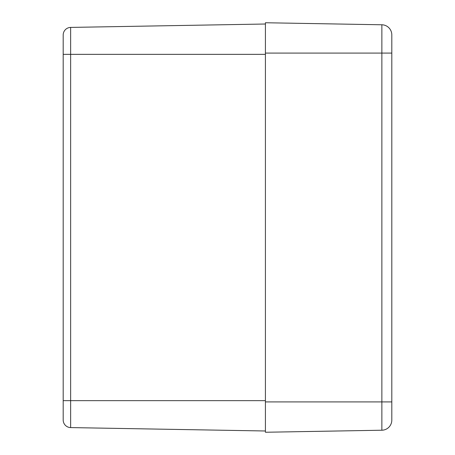 <?xml version="1.0" encoding="UTF-8"?>
<svg xmlns="http://www.w3.org/2000/svg" width="455" height="455" viewBox="0 0 455 455"><rect width="100%" height="100%" fill="white"/><g stroke="black" fill="none" stroke-linecap="round" stroke-linejoin="round"><path stroke-width="0.68" d="M63.194 54.35L63.194 420.005A7.581 7.581 0 0 0 70.644 427.586L70.644 54.35L63.194 54.35L63.194 34.995A7.581 7.581 0 0 1 70.644 27.414A7.581 7.581 0 0 0 63.194 34.995A7.581 7.581 0 0 1 70.644 27.414L265.419 24.013M70.644 427.586A7.581 7.581 0 0 1 63.194 420.005A7.581 7.581 0 0 0 70.644 427.586L265.419 430.987M265.419 401.919L391.806 401.919L391.806 420.107A10.112 10.112 0 0 1 381.87 430.22L265.419 432.25L265.419 22.75L381.87 24.78L381.87 430.22A10.112 10.112 0 0 0 391.806 420.107L391.806 34.893A10.112 10.112 0 0 0 381.87 24.78M391.806 34.893L391.806 53.081L265.419 53.081M63.194 400.65L265.419 400.65M265.419 54.35L70.644 54.35L70.644 27.414"/></g></svg>
